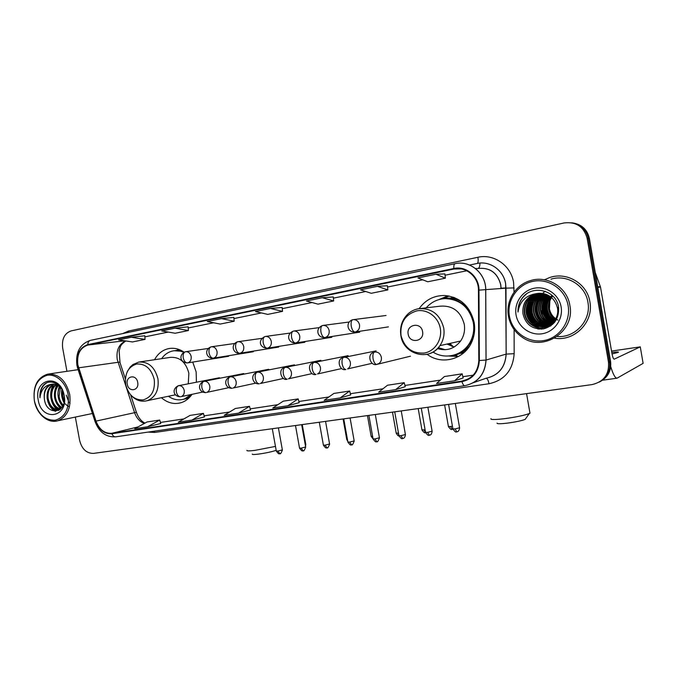 <?xml version="1.0" encoding="UTF-8"?>
<svg xmlns="http://www.w3.org/2000/svg" width="677" height="677" viewBox="0 0 677 677"><rect width="100%" height="100%" fill="white"/><g stroke="black" fill="none" stroke-linecap="round" stroke-linejoin="round"><path stroke-width="1.02" d="M427.162 354.333C441.759 365.529 464.676 359.419 471.911 341.64C474.509 335.521 475.254 329.115 474.137 322.43C470.1 306.131 460.242 297.144 444.544 295.485C433.898 295.468 425.427 299.86 419.131 308.653M453.903 355.349L457.127 355.857M161.397 397.729C167.71 403.111 174.446 404.719 181.597 402.544C185.777 401.089 189.247 398.347 191.997 394.327M196.423 382.226L196.152 371.952L192.725 362.077M463.406 353.14L460.132 353.386M450.459 298.159L453.624 297.262M184.127 352.192C179.388 348.968 174.446 347.733 169.309 348.494C162.937 349.67 158.012 353.411 154.534 359.724M446.795 296.864L443.934 298.464M537.335 319.197L537.91 320.238L537.335 319.197M538.816 321.685L540.813 324.258L538.816 321.685M542.522 326.026L544.122 327.397L542.522 326.026M536.099 311.386L538.198 317.987L536.099 311.386M539.307 320.077L541.592 323.335L539.307 320.077M542.869 324.757L544.782 326.559L542.869 324.757M600.389 381.489C608.191 377.013 611.585 370.294 610.569 361.349L589.413 238.499C587.365 229.689 581.915 224.519 573.055 222.978M75.333 417.074L79.615 440.388C81.892 449.122 86.538 453.455 93.544 453.395L592.011 384.595C603.799 381.786 609.3 374.356 608.513 362.33L587.137 238.287L588.279 238.397C586.223 229.545 580.748 224.341 571.845 222.801C580.748 224.341 586.223 229.545 588.279 238.397L609.545 361.84L588.279 238.397L589.413 238.499M599.323 382.073C607.159 377.58 610.561 370.827 609.545 361.84C610.561 370.827 607.159 377.58 599.323 382.073M91.945 413.596L92.495 413.723L91.945 413.596M554.556 338.17C574.384 341.775 594.025 322.091 589.887 301.807C587.204 283.502 566.615 271.435 549.555 277.595L544.765 279.618L549.555 277.595C566.615 271.435 587.204 283.502 589.887 301.807C594.025 322.091 574.384 341.775 554.556 338.17M77.847 364.886C76.713 354.376 80.064 347.758 87.883 345.042L453.92 269.04C465.971 266.146 478.715 276.978 478.444 290.145L478.817 360.511C478.03 371.859 472.385 378.731 461.875 381.126L111.798 433.305C104.58 433.686 99.316 429.616 95.999 421.111L77.847 364.886M77.516 364.954L95.685 421.238C99.079 429.954 104.478 434.126 111.883 433.737L461.968 381.65C472.741 379.205 478.529 372.155 479.341 360.528L478.969 290.137C479.248 276.639 466.174 265.528 453.827 268.507L87.798 344.61C79.784 347.394 76.357 354.173 77.516 364.954M333.262 296.932L322.345 297.736L306.461 301.02L317.995 304.142L333.651 300.952L333.262 296.915M233.861 317.411L221.464 318.605L207.297 321.533L220.186 324.071L234.174 321.228L233.861 317.403M587.137 238.287C583.845 226.634 576.161 221.523 564.093 222.953L71.102 330.909C64.501 333.287 61.683 338.974 62.656 347.97L66.938 371.309M377.411 286.337L360.536 289.832L371.25 293.285L387.845 289.908L387.413 285.762L377.411 286.337L387.845 289.908M435.946 274.236L417.997 277.942L427.754 281.776L445.381 278.179L444.899 273.914L435.946 274.236L445.381 278.179M175.148 328.184L161.735 330.96L175.165 333.253L188.418 330.554L188.138 326.822L175.148 328.184L188.418 330.554M131.279 337.256L118.577 339.888L132.472 341.953L145.047 339.389L144.793 335.758L131.279 337.256L145.047 339.389M270.453 308.467L255.466 311.572L267.728 314.39L282.512 311.369L282.157 307.451L270.453 308.467L282.512 311.369M395.664 389.605L405.235 386.711L404.228 382.683L387.515 385.238L378.663 392.152L395.664 389.605L404.228 382.683M454.639 380.77L463.144 377.986L462.154 373.831L444.408 376.539L436.563 383.478L454.639 380.77L462.154 373.831M238.499 413.148L249.483 406.327L235.393 408.476L224.214 415.289L238.499 413.148L250.507 409.991M191.803 420.146L203.396 413.368L190.042 415.407L178.279 422.169L191.803 420.146L204.429 416.93M147.578 426.772L160.745 423.523L159.704 420.045L147.036 421.983L134.757 428.685L147.578 426.772L159.704 420.045M340.176 397.915L349.654 391.018L333.896 393.43L324.165 400.319L340.176 397.915L350.669 394.911M287.877 405.751L298.159 398.888L283.265 401.165L272.763 408.019L287.877 405.751L299.183 402.663M221.464 318.605L234.174 321.228M322.345 297.736L333.651 300.952M298.159 398.888L299.183 402.68M249.483 406.327L250.515 410.008M203.396 413.368L204.437 416.947M349.654 391.018L350.678 394.928M68.165 394.75C65.999 382.564 55.946 373.467 46.95 375.329C37.117 378.722 32.928 387.202 34.375 400.776C36.558 414.011 48.059 423.946 57.824 420.747C67.294 416.761 71.263 408.003 69.706 394.479C65.982 380.389 58.654 373.611 47.728 374.127C37.235 377.512 32.784 386.398 34.366 400.776C37.861 413.969 44.809 420.459 55.209 420.239C65.22 417.15 69.536 408.654 68.165 394.75M70.044 403.399L69.316 402.553M68.673 401.673L66.244 395.097M69.232 406.691L67.675 405.929M67.125 405.565L65.398 404.017M64.78 403.272L64.323 402.654M64.053 402.231L61.785 395.893L62.072 389.8M64.256 400.843L62.682 395.732L62.69 391.078M62.902 405.768C60.346 403.475 58.772 400.395 58.18 396.536C57.714 393.015 58.29 389.766 59.906 386.779M63.215 405.058C60.981 402.764 59.601 399.862 59.085 396.375L60.456 387.278C57.807 384.764 54.896 383.757 51.706 384.248L51.587 384.274C45.901 386.228 43.489 391.137 44.36 398.99C43.793 391.162 46.468 386.212 52.374 384.155M61.59 407.909C57.833 406.048 55.489 402.476 54.541 397.179C53.999 392.44 55.082 388.48 57.782 385.298M61.92 407.461C58.459 405.438 56.301 401.96 55.455 397.018C54.922 392.584 55.869 388.776 58.307 385.602M60.304 409.238C55.362 408.333 52.214 404.533 50.868 397.831C50.31 391.924 51.934 387.464 55.759 384.468M60.625 408.984C55.971 407.782 53.034 404.017 51.791 397.67C51.232 392.042 52.721 387.693 56.259 384.621M60.397 409.196L58.992 409.754C52.958 410.414 49.015 406.657 47.162 398.491C46.586 391.484 48.803 386.694 53.805 384.121M59.957 409.56L59.914 409.577C53.889 410.237 49.946 406.488 48.092 398.33C47.517 391.594 49.582 386.872 54.287 384.164M38.234 400.082C41.517 422.109 68.775 417.751 64.154 395.47C60.558 372.985 33.452 378.316 38.234 400.082M44.36 398.99C46.417 417.032 67.903 413.139 64.036 395.486C62.098 382.894 48.118 377.436 42.321 386.694C40.392 389.876 39.604 393.582 39.951 397.831C40.992 389.707 44.91 385.179 51.706 384.248M39.951 397.831C39.85 391.035 41.999 386.102 46.408 383.038M55.734 411.227L50.936 406.911M58.933 410.254L58.357 409.898M58.222 409.805L54.541 406.115M61.074 408.527L58.112 405.311M62.783 406.014L61.649 404.524M55.133 411.244C51.486 409.196 48.956 405.608 47.559 400.471M58.62 410.423L57.858 409.957M57.596 409.788C50.496 405.049 48.228 391.585 53.847 384.392M60.828 408.781C53.94 402.062 52.594 394.082 56.8 384.832M62.589 406.386C57.841 400.462 56.758 393.769 59.348 386.322M63.968 402.612C61.759 398.491 61.048 394.082 61.844 389.377M276.174 450.323C271.799 451.813 265.816 453.082 258.199 454.149C253.977 454.648 252.005 454.631 252.284 454.089M246.919 450.34C246.487 451.06 249.161 451.06 254.933 450.366L275.471 446.414M137.702 382.361C136.39 373.831 125.473 375.845 127.276 384.223C128.545 392.685 139.487 390.815 137.702 382.361M188.265 383.808L188.866 373.255C185.853 362.06 179.667 356.771 170.299 357.38L139.716 361.924M183.755 352.404C180.319 350.796 176.841 350.28 173.337 350.847C168.556 351.735 164.638 354.342 161.6 358.675M182.858 351.363L174.277 350.72M188.79 398.144L183.255 399.345L185.515 398.778L190.906 395.825M168.37 396.273C173.507 399.794 178.821 400.708 184.296 399.041L191.498 394.429M177.459 349.975L178.474 349.315M525.843 418.428L525.157 419.401C521.485 420.781 515.527 422.025 507.301 423.133C500.117 423.963 496.706 423.937 497.07 423.074M490.943 418.674C490.376 419.808 494.997 419.799 504.822 418.648C516.111 417.1 524.252 415.407 529.262 413.571L529.981 413.232L529.803 412.217M422.575 331.603C421.136 321.55 406.048 324.334 408.172 334.176C409.543 344.136 424.657 341.546 422.575 331.603M437.486 348.579C446.769 351.338 454.479 348.816 460.622 341.022C464.016 335.978 465.217 330.368 464.244 324.19C460.665 311.259 452.6 305.259 440.042 306.182L420.645 308.509M433.018 352.057C445.542 360.24 463.643 355.349 470.49 341.42C473.46 335.521 474.399 329.242 473.308 322.574C469.373 307.256 459.979 299.259 445.119 298.599C437.562 299.022 431.249 302.103 426.18 307.84M453.793 355.163C461.486 353.174 467.316 348.528 471.285 341.233C474.247 335.352 475.186 329.081 474.095 322.438C470.168 307.146 460.792 299.175 445.957 298.515L443.892 298.675M454.512 297.601L451.17 298.227M449.909 343.408L453.319 346.793M448.716 343.671L452.118 346.463M460.775 353.072L464.126 352.514M446.955 344.06L454.225 346.988M438.332 347.673L445.212 349.721M458.524 356.483L448.826 356.017M460.698 300.96L460.225 300.893M449.164 296.01L443.333 298.574M438.933 299.589L447.886 295.79M541.033 310.506L542.455 315.533M543.699 318.19L546.102 321.837M547.278 323.208L549.589 325.434M610.739 366.629C613.007 374.195 615.097 378.054 617.018 378.198L643.116 363.371L640.281 346.852L614.157 359.199C613.362 358.928 612.626 356.999 611.94 353.419L600.516 287.107L597.842 287.437M640.281 346.852L611.534 351.092M612.033 353.953L617.898 352.497C619.557 351.82 617.517 351.812 611.771 352.463M595.278 272.56L600.516 287.107M568.121 305.674C565.447 289.502 548.827 278.112 533.188 281.302C517.499 284.264 506.574 300.554 509.409 316.134C512.007 331.755 527.755 343.264 543.479 340.624C559.236 338.221 571.033 321.803 568.121 305.674M569.856 305.369C567.182 287.268 547.287 275.074 530.396 280.616C515.4 284.822 505.567 301.138 508.478 316.303C510.179 325.172 514.748 332.145 522.179 337.222C542.946 352.48 575.475 331.62 569.856 305.369M557.163 336.494C575.086 338.195 591.554 320.221 587.907 302.154C585.436 285.355 566.818 274.033 550.951 279.195M530.209 302.856L529.854 307.57M557.882 320.094C553.38 317.691 550.579 313.993 549.462 309.008L549.868 300.833M556.02 320.204L555.495 319.882M555.233 319.705C551.527 317.039 549.309 313.527 548.582 309.169C547.955 305.014 548.878 301.087 551.357 297.372M556.164 319.967L555.648 319.637M555.385 319.451C551.814 316.785 549.682 313.333 548.971 309.093C548.362 305.065 549.233 301.223 551.586 297.558M555.453 321.093L554.886 320.796M554.624 320.653C550.376 318.012 547.82 314.28 546.982 309.448C546.314 304.836 547.473 300.58 550.469 296.67M555.597 320.881L555.038 320.576M554.785 320.424C550.663 317.775 548.192 314.094 547.38 309.381C546.72 304.878 547.828 300.698 550.689 296.839M554.869 321.905L554.251 321.634M553.998 321.507C549.208 318.952 546.331 315.033 545.366 309.736C544.663 304.658 546.068 300.097 549.58 296.061M555.022 321.71L554.412 321.431M554.158 321.304C549.496 318.723 546.703 314.839 545.772 309.668C545.078 304.701 546.424 300.216 549.8 296.213M554.277 322.641L553.591 322.396M553.337 322.294C548.031 319.874 544.824 315.787 543.724 310.032C543.005 304.481 544.663 299.649 548.7 295.536M553.854 322.1L554.412 322.48L553.752 322.21M553.507 322.1C548.328 319.646 545.205 315.592 544.139 309.956C543.419 304.523 545.01 299.759 548.92 295.663M552.66 323.005L551.755 322.667C546.407 320.238 543.182 316.117 542.074 310.32C541.338 304.303 543.259 299.217 547.82 295.07M552.83 322.836L552.153 322.574C546.813 320.145 543.597 316.041 542.489 310.252C541.761 304.345 543.606 299.327 548.04 295.18M551.967 323.665L550.13 323.039C544.757 320.593 541.507 316.455 540.398 310.625C539.662 304.134 541.845 298.819 546.94 294.664M552.136 323.504L550.536 322.946C545.171 320.5 541.93 316.371 540.813 310.548C540.085 304.176 542.201 298.912 547.16 294.757M551.247 324.275L548.48 323.42C543.081 320.957 539.823 316.794 538.697 310.921C537.97 303.981 540.424 298.447 546.06 294.317M551.425 324.122L548.895 323.327C543.504 320.864 540.246 316.709 539.129 310.845C538.393 304.015 540.779 298.532 546.28 294.402M550.503 324.825L546.821 323.801C541.388 321.321 538.113 317.132 536.988 311.225C536.252 303.838 538.985 298.1 545.18 294.021M550.689 324.689L547.236 323.708C541.812 321.228 538.537 317.048 537.42 311.149C536.683 303.871 539.341 298.185 545.4 294.097M549.749 325.332L545.137 324.19C539.679 321.693 536.379 317.479 535.245 311.538C534.517 303.702 537.53 297.778 544.291 293.784M549.936 325.214L545.56 324.088C540.102 321.6 536.819 317.386 535.685 311.462C534.948 303.736 537.893 297.863 544.511 293.835M548.971 325.789L543.428 324.579C537.944 322.066 534.627 317.826 533.493 311.852C532.757 303.567 536.066 297.482 543.411 293.581M549.165 325.679L543.859 324.478C538.376 321.973 535.067 317.733 533.933 311.767C533.205 303.601 536.429 297.55 543.631 293.632M548.175 326.204L541.702 324.977C536.184 322.447 532.858 318.182 531.707 312.165C530.988 303.431 534.593 297.195 542.522 293.437M548.378 326.111L542.133 324.875C536.624 322.354 533.298 318.088 532.156 312.089C531.437 303.465 534.957 297.262 542.742 293.471M550.545 326.026L549.36 326.306M549.149 326.348L548.488 326.458M548.26 326.492L547.591 326.559M547.363 326.576L539.958 325.375C534.407 322.836 531.064 318.537 529.913 312.486C529.202 303.304 533.104 296.915 541.625 293.336M547.566 326.492L540.39 325.273C534.855 322.734 531.513 318.444 530.362 312.402C529.651 303.338 533.476 296.983 541.845 293.353M551.112 325.62L547.642 326.729M547.422 326.771L546.754 326.873M546.525 326.906L538.181 325.781C532.613 323.225 529.245 318.901 528.085 312.808C527.391 303.169 531.606 296.653 540.728 293.276M550.866 325.806L547.854 326.661M547.634 326.703L546.965 326.805M546.737 326.83L538.63 325.679C533.061 323.124 529.702 318.808 528.542 312.732C527.848 303.203 531.987 296.721 540.957 293.285M553.947 323.022L545.89 327.143M545.67 327.186L536.396 326.196C530.785 323.614 527.4 319.265 526.241 313.138C525.572 303.025 530.099 296.399 539.831 293.268M552.754 324.249L546.111 327.084M545.882 327.118L536.844 326.094C531.242 323.513 527.865 319.172 526.706 313.053C526.029 303.059 530.48 296.467 540.051 293.259M536.819 293.564C526.765 296.518 522.136 303.237 522.949 313.722C525.606 324.596 532.469 329.648 543.538 328.895C554.116 325.823 559.126 318.647 558.576 307.375C556.697 290.611 533.434 284.332 523.025 297.051C519.445 301.426 517.77 306.419 518.007 312.046C519.708 301.299 525.978 295.138 536.819 293.564L538.46 293.336C548.353 293.268 554.658 298.015 557.357 307.595C560.302 320.483 546.017 331.992 534.576 326.61C528.94 324.012 525.538 319.637 524.37 313.468C523.736 302.873 528.593 296.154 538.926 293.302M557.789 307.519C560.725 320.39 546.457 331.882 535.033 326.509C529.406 323.919 526.012 319.544 524.836 313.383C524.201 302.915 528.965 296.213 539.154 293.285M551.543 297.11L552.119 296.374M551.772 297.296L552.339 296.534M550.883 296.602L551.459 295.925M522.949 313.722C522.348 302.754 527.451 295.967 538.24 293.353M516.06 314.949C518.066 326.983 530.226 335.809 542.285 333.736C554.37 331.84 563.34 319.248 561.115 306.926C559.075 294.563 546.398 285.812 534.381 288.207C522.339 290.425 513.877 302.949 516.06 314.949M531.97 318.334L534.475 323.183M535.067 324.071L536.472 325.933M536.641 326.136L539.552 329.14M518.007 312.046C517.973 304.684 520.731 298.709 526.274 294.131M538.418 329.047L537.893 328.98M541.617 329.124L534.669 325.358M533.188 323.995C527.138 317.191 525.834 309.499 529.262 300.926M535.439 324.325L536.336 324.875M534.847 323.488C528.974 316.794 527.688 309.245 530.988 300.833M537.081 323.834L537.978 324.401M536.489 322.98C530.776 316.396 529.516 308.991 532.697 300.749M547.414 326.043L542.802 322.997M541.27 321.473C536.074 315.237 534.881 308.247 537.69 300.512M538.664 298.464L540.771 295.324M541.261 294.749L542.285 293.657M543.25 292.777L545.197 291.279M547.38 319.51C542.844 313.73 541.744 307.316 544.08 300.258M553.727 323.225L553.143 322.861M552.94 322.726L550.452 320.729M548.861 319.028C544.486 313.366 543.411 307.096 545.628 300.207M554.505 322.37L553.955 321.981M553.735 321.829L551.924 320.289M550.325 318.545C546.111 313.002 545.053 306.876 547.168 300.156M541.287 329.14L533.772 324.816M532.071 323.064C527.087 316.836 525.902 309.888 528.5 302.247M533.721 322.531C528.923 316.421 527.755 309.643 530.235 302.179M535.355 321.99C530.734 316.015 529.592 309.397 531.944 302.12M546.204 318.292C542.802 313.265 541.862 307.79 543.369 301.866M553.617 323.318L553.041 322.963M552.838 322.827L549.529 320.052M547.676 317.758C544.452 312.884 543.538 307.586 544.926 301.857M553.642 321.939L550.993 319.586M549.132 317.234C546.077 312.503 545.188 307.375 546.474 301.849M610.569 361.349L608.513 362.33M501.014 288.58L500.701 284.645C497.35 272.67 489.742 267.288 477.869 268.481L475.516 268.532M501.014 288.199L506.015 287.97M87.883 345.042L124.712 340.802M125.609 340.937C118.94 344.136 116.139 350.28 117.214 359.369L134.545 412.589C136.466 418.022 139.716 421.653 144.286 423.48M122.639 333.6L128.672 331.002L477.911 257.277C478.444 260.924 478.165 262.998 477.073 263.488L469.516 265.045M477.911 257.277C493.719 253.528 510.983 265.435 513.564 282.36L514.055 292.193M478.969 290.137L505.981 288.14L505.592 283.688C503.519 270.123 489.716 260.518 476.997 263.488M95.059 421.576L77.804 368.728L78.278 367.958M116.012 436.775L115.699 436.834C114.083 436.902 112.814 435.87 111.883 433.737M461.968 381.65C462.772 384.299 463.694 385.653 464.718 385.704L464.913 385.662C478.004 382.717 485.054 374.178 486.061 360.046L506.142 354.096L505.981 288.14L514.055 287.911M479.341 360.528L486.061 360.046L485.739 289.917C486.094 273.5 470.151 260.036 455.172 263.692L455.088 263.692C454.089 263.988 453.675 265.596 453.827 268.507M455.088 263.692C470.354 260.053 486.111 273.779 485.697 289.917L486.018 360.054C484.935 374.203 477.844 382.759 464.718 385.704L115.699 436.834C106.103 437.334 99.24 432.324 95.135 421.788L95.685 421.238M454.969 263.717L90.49 340.362C88.839 340.776 87.942 342.19 87.798 344.61M514.114 329.564L514.156 353.682C512.904 370.268 504.517 380.288 488.997 383.741L154.661 432.451L148.018 432.095M473.528 382.649L485.993 378.282C498.45 375.464 505.16 367.408 506.142 354.096L514.156 353.682M154.314 431.173L154.661 432.451M486.238 378.248C487.398 378.561 488.32 380.398 488.997 383.741M128.672 331.002L128.799 332.305M461.875 381.126L468.239 379.002M453.92 269.04L460.978 268.871M445.051 275.234L466.808 270.766L445.043 275.217M422.736 279.804L387.54 287.031L422.761 279.813M365.741 291.508L333.38 298.151M312.055 302.534L282.267 308.653L312.089 302.543M261.415 312.935L233.954 318.571L261.44 312.943M213.551 322.768L188.223 327.964L213.577 322.768M168.251 332.068L144.87 336.867M78.591 367.823L119.821 362.06L125.363 378.875M95.999 421.111L136.382 412.293C138.311 417.633 141.18 421.238 144.971 423.108M111.798 433.305L137.939 426.95M184 418.877L160.424 422.448L183.975 418.902M229.655 411.98L204.115 415.839L229.621 411.997M277.875 404.685L250.194 408.866L277.849 404.702M328.904 396.959L298.87 401.503L328.87 396.984M382.979 388.784L350.364 393.718L382.954 388.801M440.38 380.102L404.922 385.467L440.363 380.119M462.84 376.717L473.206 375.151L462.84 376.7M136.492 412.632L130.669 394.953M120.007 362.61L119.118 350.83C120.616 346.954 119.338 345.498 125.812 340.963M479.985 263.065C479.883 266.391 479.214 268.194 477.979 268.473C489.835 267.28 497.426 272.67 500.752 284.636L501.056 288.571M154.238 379.416C151.301 368.66 145.411 363.532 136.568 364.023C128.224 366.799 124.593 373.628 125.685 384.502C128.503 395.072 134.317 400.209 143.101 399.929C151.555 397.348 155.27 390.511 154.238 379.416M175.487 394.801L147.501 400.606C155.685 397.103 159.163 389.825 157.927 378.756C154.779 367.019 148.39 361.459 138.751 362.068L132.904 364.565L130.128 367.095L127.293 371.563M180.057 349.916L174.446 350.703M440.304 328.447C438.374 317.014 427.212 308.797 416.736 310.895C405.21 314.483 399.963 322.667 400.996 335.453C404.397 347.809 412.124 353.682 424.157 353.064C434.702 351.414 442.386 339.854 440.304 328.447M443.697 327.846C439.915 314.179 431.469 307.823 418.335 308.78C414.442 309.516 410.99 311.217 407.986 313.891C402.053 319.73 399.675 326.923 400.86 335.479C403.306 354.663 429.565 361.873 439.948 345.625C443.477 340.311 444.721 334.379 443.697 327.846M426.214 354.52C431.884 353.479 436.462 350.508 439.948 345.625L460.622 341.022M451.652 355.653C458.718 354.909 464.65 351.778 469.449 346.243M461.655 301.654C455.257 298.108 448.606 297.211 441.717 298.946M185.557 351.718L185.549 351.727C183.594 352.353 182.824 354.393 183.239 357.828C184.051 361.179 185.481 362.872 187.546 362.914L187.724 362.88C190.355 361.967 191.498 359.825 191.159 356.457C190.271 353.123 188.409 351.541 185.583 351.718L185.557 351.718M305.759 444.247L305.234 444.594M211.292 346.793L211.283 346.793C209.379 347.419 208.643 349.484 209.066 352.971C209.878 356.373 211.292 358.108 213.297 358.167L213.5 358.125C216.2 357.177 217.385 355.002 217.046 351.591C216.141 348.206 214.228 346.607 211.317 346.793L211.283 346.793M237.83 341.716L237.822 341.716C235.977 342.334 235.274 344.415 235.706 347.961C236.527 351.422 237.915 353.191 239.87 353.267L240.098 353.216C242.865 352.243 244.084 350.026 243.745 346.573C242.823 343.137 240.868 341.513 237.864 341.707L237.864 341.707M347.436 439.525L346.734 439.373L343.095 418.953M265.215 336.469L265.206 336.477C263.421 337.087 262.752 339.194 263.209 342.79C264.03 346.302 265.384 348.113 267.28 348.206L267.542 348.156C270.385 347.14 271.646 344.881 271.299 341.394C270.368 337.908 268.354 336.266 265.257 336.461L265.257 336.461M372.612 436.369L371.131 436.276L367.467 415.593M293.539 331.053L293.479 331.061C291.762 331.662 291.135 333.795 291.601 337.451C292.422 341.022 293.75 342.867 295.578 342.985L295.891 342.917C298.811 341.86 300.097 339.575 299.75 336.046C298.802 332.509 296.729 330.841 293.539 331.053L293.488 331.061C285.838 333.964 287.801 343.104 295.578 342.985L295.375 343.019M398.88 435.319L398.068 433.153L396.197 433.094L392.491 412.141M322.76 325.459L322.684 325.468C321.033 326.06 320.449 328.218 320.932 331.933C321.761 335.572 323.047 337.459 324.816 337.595L325.197 337.51C328.167 336.401 329.487 334.074 329.14 330.52C328.176 326.932 326.043 325.239 322.76 325.459L322.692 325.468C314.974 328.057 317.048 338.026 324.816 337.595L359.69 332.162M421.974 429.988C425.638 434.922 425.156 431.841 425.571 432.679L423.929 429.878L421.94 429.819L418.2 408.586M425.08 429.717L423.929 429.878M352.869 319.688L352.861 319.688C351.295 320.272 350.762 322.455 351.261 326.229C352.082 329.936 353.335 331.865 355.027 332.018L355.518 331.908C358.531 330.731 359.868 328.37 359.521 324.808C358.539 321.169 356.347 319.459 352.962 319.671L352.869 319.688M354.782 332.052L355.053 332.009C347.284 332.822 345.168 321.99 352.7 319.722M452.244 429.328L450.51 426.518L448.402 426.459L444.62 404.939M452.431 426.214L450.51 426.518M279.897 453.632L277.756 451.077L276.292 451.009L272.298 428.727M178.694 385.653L178.271 385.755C171.323 389.224 173.735 396.807 180.539 396.773C178.525 396.73 177.129 395.097 176.358 391.881C175.952 388.454 176.731 386.381 178.694 385.653C181.495 385.518 183.349 387.109 184.229 390.434C184.584 393.506 183.602 395.563 181.284 396.604L202.694 392.051M282.36 449.892L277.756 451.077M303.169 450.764L301.07 448.166L299.53 448.098L295.494 425.528M204.107 381.286L203.625 381.405C196.66 384.612 199.334 392.965 205.977 392.575C204.014 392.516 202.643 390.857 201.864 387.591C201.45 384.113 202.195 382.014 204.107 381.286C206.993 381.143 208.897 382.759 209.794 386.135C210.149 389.216 209.151 391.298 206.807 392.381L228.801 387.667M305.657 446.981L301.07 448.166M327.067 447.819L325.011 445.17L323.386 445.102L319.307 422.236M230.307 376.784L229.748 376.928C222.775 380.034 225.644 388.843 232.211 388.251C230.298 388.175 228.953 386.482 228.166 383.165C227.734 379.636 228.454 377.512 230.307 376.784C233.286 376.632 235.241 378.265 236.163 381.693C236.51 384.781 235.503 386.889 233.133 388.023L255.711 383.14M329.589 443.985L325.011 445.17M351.617 444.797L349.611 442.098L347.885 442.03L343.764 418.86M257.345 372.147L256.685 372.316C249.711 375.219 252.885 384.714 259.274 383.791C257.412 383.698 256.092 381.972 255.314 378.595C254.865 375.016 255.542 372.866 257.345 372.147C260.417 371.978 262.422 373.636 263.361 377.114C263.717 380.195 262.701 382.327 260.323 383.512L283.468 378.451M354.173 440.913L349.611 442.098M376.844 441.683L374.88 438.95L373.052 438.865L368.889 415.39M285.237 367.349L284.458 367.56C277.562 369.219 281.454 381.303 287.209 379.188C285.406 379.078 284.112 377.309 283.333 373.882C282.868 370.243 283.502 368.068 285.237 367.349C288.41 367.171 290.475 368.855 291.432 372.392C291.787 375.439 290.788 377.588 288.427 378.841L312.114 373.594M379.433 437.757L374.88 438.95M402.764 438.484L400.869 435.7L398.931 435.624L394.725 411.828M314.052 362.407L313.087 362.677C306.351 364.531 310.142 376.437 316.049 374.432C314.314 374.305 313.053 372.502 312.266 369.007C311.792 365.318 312.385 363.109 314.052 362.407C317.327 362.212 319.451 363.913 320.424 367.509C320.788 370.497 319.806 372.655 317.496 373.983L341.682 368.55M405.396 434.516L400.869 435.7M429.43 435.201L427.585 432.366L425.528 432.281L421.28 408.163M343.814 357.287L342.596 357.668C336.13 359.783 339.744 371.368 345.854 369.515C344.187 369.371 342.96 367.526 342.173 363.981C341.673 360.223 342.223 357.989 343.814 357.287C347.199 357.092 349.391 358.818 350.381 362.466C350.745 365.335 349.823 367.484 347.631 368.906L372.198 363.295M432.104 431.181L427.585 432.366M456.857 431.824L455.079 428.93L452.896 428.854L448.597 404.389M374.593 352.006C373.078 352.7 372.578 354.96 373.086 358.776C373.873 362.39 375.066 364.277 376.657 364.438L378.951 363.524C380.906 362.009 381.71 359.919 381.354 357.253C380.339 353.538 378.088 351.786 374.593 352.006M459.581 427.746L455.079 428.93M597.74 286.879L600.372 286.566M539.29 322.091L541.177 324.444M541.651 324.952L543.047 326.314M543.064 326.331L544.308 327.38M540.872 310.54L541.592 313.553M543.106 317.395L545.696 321.558M546.635 322.701L549.479 325.502M170.189 348.376L169.309 348.494M469.525 265.054L477.073 263.488C489.784 260.518 503.57 270.123 505.634 283.688L506.176 354.088C505.262 367.383 498.585 375.43 486.154 378.248M76.89 365.182L77.686 368.373M76.882 365.106C75.502 352.243 79.971 344.009 90.269 340.404M365.766 291.516L333.38 298.168M168.277 332.077L144.87 336.884M78.109 369.676L48.532 374.009M59.914 409.577L58.992 409.754M52.231 384.164L51.587 384.274M92.419 413.495L57.824 420.747M185.515 398.778L184.296 399.041M131.11 395.427C135.916 400.462 141.383 402.189 147.501 400.606M525.157 419.401L529.262 413.571M526.571 393.633L529.981 413.232M445.957 298.515L445.119 298.599M471.285 341.233L470.49 341.42M185.337 351.769C178.415 354.528 180.082 362.99 187.546 362.914L228.614 356.288M208.262 348.469L185.879 351.676M305.522 446.219L305.784 444.383L302.247 424.589M211.08 346.836C203.989 349.391 206.036 358.598 213.297 358.167L253.3 351.744M234.699 343.484L211.639 346.742M237.627 341.758C230.4 344.128 232.71 353.969 239.87 353.267L278.712 347.064M346.759 439.517L347.758 441.311M261.974 338.356L238.211 341.657M265.02 336.511C257.793 339.888 259.35 347.851 267.28 348.206L304.887 342.249M371.157 436.428L373.044 438.806M290.128 333.067L265.629 336.41M396.223 433.255C397.551 435.379 398.465 436.267 398.981 435.895M319.197 327.626L293.945 330.994M331.865 337.281L295.578 342.985M349.23 322.015L323.191 325.4M448.436 426.628C452.194 431.655 451.644 428.507 452.101 429.37L452.947 429.142M386.042 315.499L353.419 319.62M388.42 326.873L355.027 332.018M276.318 451.153C279.821 455.816 279.356 452.879 279.694 453.683C279.956 452.49 279.872 456.425 282.385 450.036L278.408 427.881M219.45 377.749L178.965 385.619M299.556 448.242C303.101 452.972 302.619 449.993 302.974 450.814C303.245 449.604 303.135 453.59 305.682 447.125L301.671 424.674M243.745 373.56L204.429 381.244M323.411 445.254C326.999 450.053 326.509 447.04 326.873 447.869C327.135 446.642 327.025 450.687 329.614 444.146L325.552 421.373M268.735 369.261L230.688 376.742M347.91 442.191C351.541 447.057 351.041 444.002 351.431 444.84C351.659 443.613 351.625 447.666 354.198 441.082L350.094 417.988M294.444 364.844L257.802 372.088M373.086 439.034C376.767 443.977 376.251 440.888 376.657 441.726C376.877 440.49 376.844 444.603 379.458 437.926L375.312 414.51M320.898 360.308L285.812 367.289M398.956 435.802C402.697 440.812 402.163 437.68 402.595 438.535L403.086 438.434C402.747 438.357 404.812 438.891 405.43 434.693L401.233 410.931M348.122 355.645L314.788 362.339M425.562 432.468C429.345 437.554 428.837 434.38 429.269 435.243L429.751 435.15C429.404 435.074 431.503 435.624 432.138 431.359L427.889 407.249M376.107 350.881L344.796 357.219M452.93 429.04C456.772 434.202 456.247 430.987 456.704 431.867L457.187 431.765C456.823 431.689 458.964 432.256 459.615 427.932L455.325 403.467M372.968 352.565C366.706 355.188 370.776 366.282 376.657 364.438L410.457 356.204M617.018 378.198L602.564 380.212M545.56 324.088L545.137 324.19M543.859 324.478L543.428 324.579M542.133 324.875L541.702 324.977M540.39 325.273L539.958 325.375M538.63 325.679L538.19 325.781M536.844 326.094L536.396 326.196M535.033 326.509L534.576 326.61"/></g></svg>
